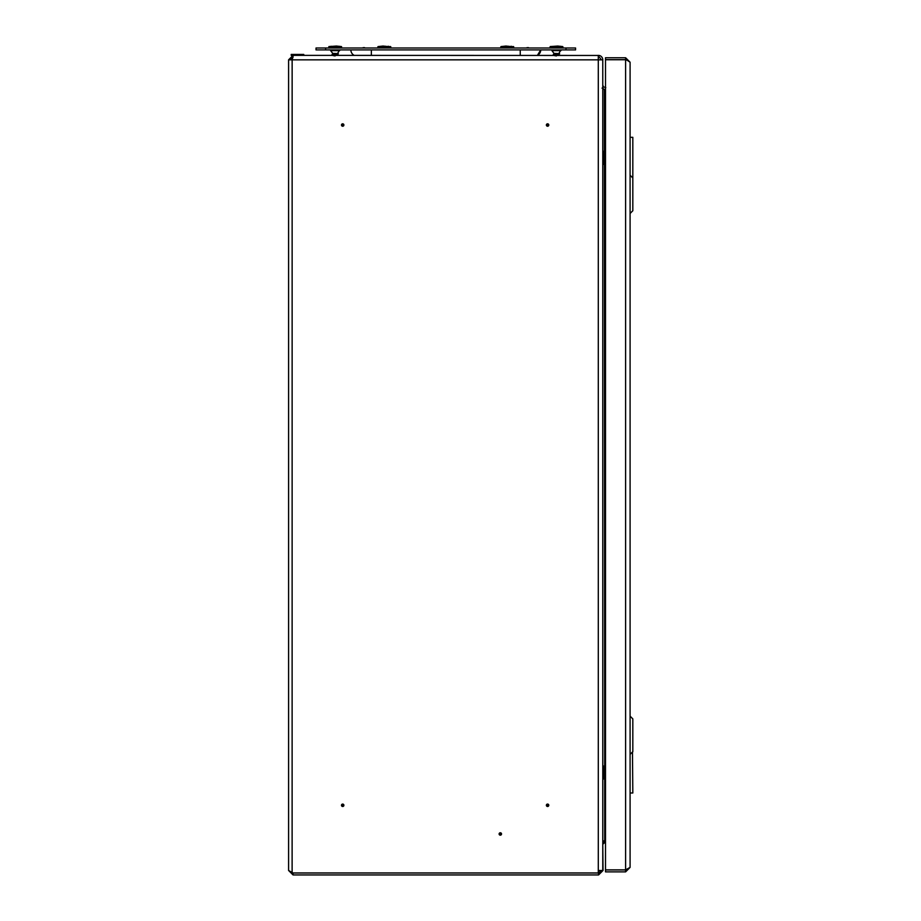 <?xml version="1.0" encoding="UTF-8"?>
<svg xmlns="http://www.w3.org/2000/svg" width="921" height="921" viewBox="0 0 921 921"><rect width="100%" height="100%" fill="white"/><g stroke="black" fill="none" stroke-linecap="round" stroke-linejoin="round"><path stroke-width="1.38" d="M288.595 100.055L288.595 102.473M288.595 837.684L288.595 840.09M342.681 805.852L342.681 804.724L342.681 805.852M342.681 806.497A1.209 1.209 0 0 0 343.89 805.288A1.209 1.209 0 0 0 342.681 804.079A1.209 1.209 0 0 0 341.484 805.288A1.209 1.209 0 0 0 342.681 806.497M342.681 125.59L342.681 124.462L342.681 125.59M342.681 123.817A1.209 1.209 0 0 0 341.484 125.026A1.209 1.209 0 0 0 342.681 126.235A1.209 1.209 0 0 0 343.89 125.026A1.209 1.209 0 0 0 342.681 123.817M500.322 834.53L500.322 833.401L500.322 834.53M500.322 835.174A1.209 1.209 0 0 0 501.531 833.966A1.209 1.209 0 0 0 500.322 832.768A1.209 1.209 0 0 0 499.113 833.966A1.209 1.209 0 0 0 500.322 835.174M547.581 125.59L547.581 124.462L547.581 125.59M547.581 123.817A1.209 1.209 0 0 0 546.372 125.026A1.209 1.209 0 0 0 547.581 126.235A1.209 1.209 0 0 0 548.789 125.026A1.209 1.209 0 0 0 547.581 123.817M547.581 805.852L547.581 804.724L547.581 805.852M547.581 806.497A1.209 1.209 0 0 0 548.789 805.288A1.209 1.209 0 0 0 547.581 804.079A1.209 1.209 0 0 0 546.372 805.288A1.209 1.209 0 0 0 547.581 806.497M288.595 870.472L292.89 872.935L598.293 872.935L598.293 870.472L603.036 870.472L598.558 874.95L293.062 874.95L288.595 870.472L288.595 59.842L293.062 55.375L599.191 55.456A4.478 4.478 0 0 1 602.771 59.842L602.771 85.112L603.462 86.862L605.776 87.633M602.771 870.472L602.771 60.694L602.633 59.853L598.293 59.853L598.293 55.375M598.558 874.95L598.558 873.039L293.062 873.039L291.14 872.164L292.118 872.532L292.141 59.842L288.595 59.842M293.062 55.375L291.186 55.375L293.062 55.375L293.062 56.296M290.506 59.842L293.062 57.286M293.062 874.95L293.062 873.039M293.304 55.375L292.141 59.842L598.293 59.842L598.293 870.472M601.125 870.472L598.558 873.039M603.773 841.161L602.771 844.027L603.036 870.472M604.257 842.669L604.072 840.769L604.97 840.792L604.637 842.68L603.036 844.027M604.637 842.68L605.5 842.83M604.418 840.746L604.706 840.677A1.704 1.681 -90 0 1 604.775 840.677A1.704 1.681 -90 0 0 604.706 840.677L603.267 841.161L604.706 840.677L604.372 89.625L603.002 88.451L604.13 89.544M605.5 89.567L605.431 89.579A4.098 4.041 -90 0 1 604.372 89.625L604.706 89.625A4.098 4.041 -90 0 0 604.901 89.648M603.002 88.451L602.771 87.15M604.372 840.677A1.704 1.681 90 0 1 604.901 840.689L605.5 840.792M602.771 59.842L600.849 59.853A2.556 2.556 0 0 0 598.8 57.332L599.191 55.456M602.058 88.174L603.462 86.862M603.451 89.176L605.408 89.59M630.091 139.186L630.091 141.592M630.091 788.019L630.091 790.437M630.091 124.842L630.091 127.259M627.42 869.217L625.612 869.965L625.612 871.876L630.091 867.398L630.091 62.225L625.612 57.758L625.612 59.669L605.5 59.669L605.5 57.758L625.612 57.758M625.612 871.876L605.5 871.876L605.5 869.965L625.612 869.965M627.328 60.383L630.091 62.225M627.42 60.418L625.612 59.669M630.091 867.398L625.612 869.873L605.5 869.873L605.5 59.761L625.612 59.761L625.612 869.873M630.091 137.321L632.819 137.321L632.819 210.748L630.091 213.476M632.819 177.96L630.091 175.232M630.091 716.158L632.819 718.887L632.819 751.674L630.091 754.403M632.474 752.008L632.819 792.993L630.091 792.993M602.771 778.786L603.727 778.786L603.727 766.214L603.036 765.95L603.036 779.062M603.727 775.989L603.727 769.023M291.186 55.375L303.757 55.375M303.757 54.42L291.186 54.42M293.983 54.42L300.948 54.42M316.03 47.996L575.567 47.996L575.567 49.907L316.03 49.907L316.03 47.996M325.597 47.996L325.597 49.907M566.001 47.996L566.001 49.907M537.404 55.375L540.731 49.907A6.148 6.148 0 0 1 537.404 55.375M354.194 55.375A6.148 6.148 0 0 1 350.866 49.907A6.148 6.148 0 0 0 354.194 55.375M602.771 164.099L603.727 164.099L603.727 151.528L603.036 151.251L603.036 164.364M603.727 161.29L603.727 154.325M500.782 47.996L501.001 46.58L505.963 46.05L513.757 46.856L500.782 46.856L513.538 46.58L513.757 47.996M511.316 46.257L510.741 46.441L511.316 46.257M377.84 47.996L378.059 46.58L383.032 46.05L390.815 46.856L377.84 46.856L390.596 46.58L390.815 47.996M388.374 46.257L387.799 46.441L388.374 46.257M556.445 54.892C553.36 54.523 553.36 54.166 556.445 53.798C553.36 54.166 553.36 54.523 556.445 54.892C553.36 54.523 553.36 54.166 556.445 53.798C553.36 54.166 553.36 54.523 556.445 54.892C553.36 54.523 553.36 54.166 556.445 53.798C553.36 54.166 553.36 54.523 556.445 54.892C553.36 54.523 553.36 54.166 556.445 53.798L553.993 53.383L557.999 53.556M554.051 55.375L553.222 54.8L559.669 53.832L558.92 53.257M335.152 54.892C332.067 54.523 332.067 54.166 335.152 53.798C332.067 54.166 332.067 54.523 335.152 54.892C332.067 54.523 332.067 54.166 335.152 53.798C332.067 54.166 332.067 54.523 335.152 54.892C332.067 54.523 332.067 54.166 335.152 53.798C332.067 54.166 332.067 54.523 335.152 54.892C332.067 54.523 332.067 54.166 335.152 53.798L332.711 53.383L336.706 53.556M332.769 55.375L331.928 54.8L338.375 53.832L337.627 53.257M341.645 47.996L341.426 46.58L336.453 46.05L328.889 46.58L341.645 46.856L328.889 46.58L328.67 47.996M553.222 54.915L554.131 55.456L553.164 54.857L554.051 53.556M331.928 54.915L332.838 55.456L331.882 54.857L332.769 53.556M562.927 47.996L562.708 46.58L557.746 46.05L550.171 46.58L562.927 46.856L550.171 46.58L549.952 47.996M556.445 55.916C553.36 55.548 553.36 55.191 556.445 54.823L558.46 54.074M559.669 53.832L558.84 54.281M560.486 46.257L559.91 46.441L560.486 46.257M335.152 55.916C332.067 55.548 332.067 55.191 335.152 54.823L337.178 54.074M338.375 53.832L337.547 54.281M331.687 46.441L331.111 46.257L331.687 46.441M339.204 46.257L338.629 46.441L339.204 46.257M603.451 779.062L603.451 765.95M520.25 55.375L520.25 49.907M371.359 55.375L371.359 49.907M603.451 164.364L603.451 151.251M551.932 49.907L551.932 50.632L560.947 50.632L551.932 50.632L553.993 53.383M330.651 49.907L330.651 50.632L339.665 50.632L330.651 50.632L332.711 53.383M363.277 47.581L362.632 47.996M527.192 47.581L526.547 47.996M528.32 47.581L528.965 47.996M364.405 47.581L365.05 47.996M508.496 46.246L506.043 46.246M385.565 46.246L383.113 46.246M553.222 54.8L554.131 54.258M558.943 53.314L560.947 49.907M331.928 54.8L332.838 54.258M337.662 53.314L339.665 49.907M558.84 55.375L558.84 54.316M557.677 46.246L555.225 46.246M337.547 55.375L337.547 54.316M336.384 46.246L333.92 46.246"/></g></svg>
